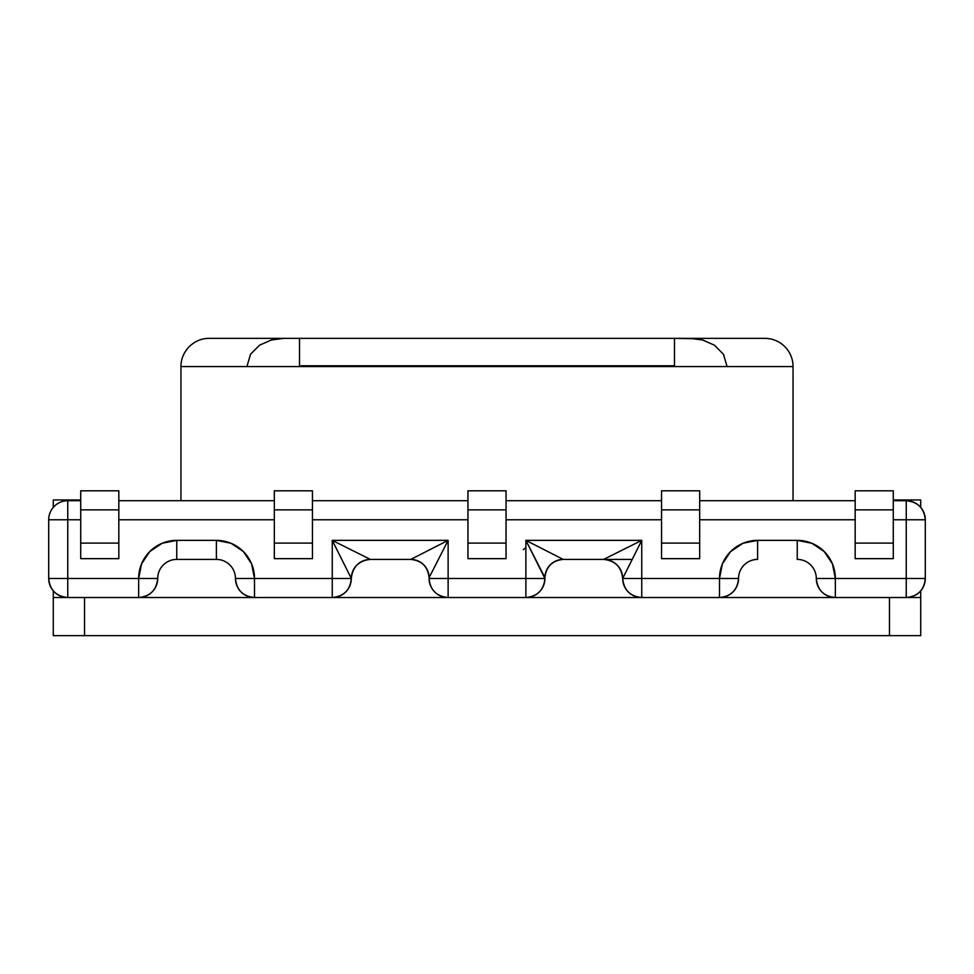 <?xml version="1.0" encoding="UTF-8"?>
<svg xmlns="http://www.w3.org/2000/svg" width="974" height="974" viewBox="0 0 974 974"><rect width="100%" height="100%" fill="white"/><g stroke="black" fill="none" stroke-linecap="round" stroke-linejoin="round"><path stroke-width="1.46" d="M702.4 339.914L714.429 345.173L723.487 354.293L727.079 366.565L793.043 366.565A28.209 28.209 0 0 0 764.846 338.355L674.495 338.355L674.495 365.798L674.495 338.355L299.505 338.355L299.505 365.798L299.505 338.355L674.495 338.355L674.495 366.565L674.495 338.355L696.361 338.757M284.091 338.355L299.505 338.355L299.505 366.565L299.505 338.355L209.154 338.355L284.091 338.355L271.356 339.987L259.583 345.161L250.525 354.268L246.921 366.565L180.957 366.565L180.957 500.721L180.957 366.565L727.079 366.565L723.487 354.293L714.429 345.173L702.668 339.987L689.909 338.355L764.846 338.355A28.209 28.209 0 0 1 793.043 366.565L793.043 500.721L793.043 366.565L246.921 366.565L250.525 354.268L259.583 345.161L271.356 339.987L277.7 338.757M641.744 578.471L719.494 578.471L722.391 563.885L730.658 551.515L743.016 543.261L757.602 540.363L797.243 540.363L811.829 543.261L824.187 551.515L832.453 563.885L835.351 578.471L906.246 578.471L906.246 519.775L893.28 519.775L906.246 519.775L906.246 578.471L835.351 578.471L835.351 597.525L835.351 578.471A38.108 38.108 0 0 0 797.243 540.363L757.602 540.363A38.108 38.108 0 0 0 719.494 578.471L719.494 597.525A19.054 19.054 0 0 0 738.548 578.471A19.054 19.054 0 0 1 719.494 597.525C731.06 596.392 737.415 590.049 738.548 578.471L641.744 578.471L641.744 597.525A19.054 19.054 0 0 1 622.678 578.471A19.054 19.054 0 0 0 641.744 597.525L641.744 578.471L622.678 578.471L641.744 578.471L641.744 540.363L641.744 578.471M855.172 519.775L699.673 519.775L855.172 519.775M661.553 519.775L506.054 519.775L661.553 519.775M467.946 519.775L312.447 519.775L467.946 519.775M274.327 519.775L118.828 519.775L274.327 519.775M235.452 578.471A19.054 19.054 0 0 0 216.398 559.417L216.398 540.363L176.757 540.363A38.108 38.108 0 0 0 138.649 578.471L138.649 597.525A19.054 19.054 0 0 0 157.703 578.471A19.054 19.054 0 0 1 138.649 597.525L138.649 578.471L67.754 578.471L67.754 597.525A19.054 19.054 0 0 1 48.7 578.471L48.7 519.775A19.054 19.054 0 0 1 67.754 500.721L80.72 500.721L67.754 500.721L67.754 519.775L80.72 519.775L67.754 519.775L67.754 578.471L138.649 578.471L141.547 563.885L149.813 551.515L162.171 543.261L176.757 540.363L216.398 540.363L230.984 543.261L243.342 551.515L251.609 563.885L254.506 578.471L332.256 578.471L332.256 540.363L448.125 540.363L448.125 578.471L525.875 578.471L525.875 540.363L641.744 540.363L622.678 578.471C621.473 566.978 615.118 560.622 603.624 559.417L563.228 559.417L603.624 559.417L641.744 540.363L525.875 540.363L563.228 559.417C552.197 560.574 546.097 566.673 544.929 577.704L525.875 540.363L525.875 578.471L448.125 578.471L448.125 597.525A19.054 19.054 0 0 1 429.071 578.471A19.054 19.054 0 0 0 448.125 597.525L448.125 578.471L429.071 578.471C430.204 590.049 436.547 596.392 448.125 597.525C436.547 596.392 430.204 590.049 429.071 578.471L448.125 578.471L448.125 540.363L332.256 540.363L332.256 578.471L235.452 578.471A19.054 19.054 0 0 0 254.506 597.525A19.054 19.054 0 0 1 235.452 578.471A19.054 19.054 0 0 0 254.506 597.525L254.506 578.471L254.506 597.525C242.94 596.392 236.585 590.049 235.452 578.471A19.054 19.054 0 0 0 216.398 559.417L176.757 559.417L216.398 559.417A19.054 19.054 0 0 1 235.452 578.471L254.506 578.471A38.108 38.108 0 0 0 216.398 540.363L216.398 559.417A19.054 19.054 0 0 1 235.452 578.471C236.585 590.049 242.94 596.392 254.506 597.525M757.602 559.417L757.602 540.363L757.602 559.417A19.054 19.054 0 0 0 738.548 578.471A19.054 19.054 0 0 1 719.494 597.525L719.494 578.471L738.548 578.471A19.054 19.054 0 0 1 757.602 559.417A19.054 19.054 0 0 0 738.548 578.471A19.054 19.054 0 0 1 757.602 559.417L754.704 559.417M606.522 559.417L603.624 559.417L641.744 540.363L622.678 578.471C623.81 590.049 630.166 596.392 641.744 597.525M925.3 519.775L925.3 578.471A19.054 19.054 0 0 1 906.246 597.525A19.054 19.054 0 0 0 925.3 578.471L906.246 578.471L906.246 597.525L906.246 578.471L925.3 578.471L925.3 519.775L906.246 519.775L925.3 519.775C924.168 508.197 917.812 501.853 906.246 500.721A19.054 19.054 0 0 1 925.3 519.775C924.168 508.197 917.812 501.853 906.246 500.721L906.246 519.775L906.246 500.721L893.28 500.721L906.246 500.721M118.828 500.721L274.327 500.721L118.828 500.721M312.447 500.721L467.946 500.721L312.447 500.721M506.054 500.721L661.553 500.721L506.054 500.721M699.673 500.721L855.172 500.721L699.673 500.721M544.929 578.471L544.929 577.704A18.299 18.299 0 0 1 563.228 559.417L525.875 540.363L544.929 578.471A19.054 19.054 0 0 1 525.875 597.525A19.054 19.054 0 0 0 544.929 578.471L525.875 578.471L525.875 597.525L525.875 578.471L544.929 578.471A19.054 19.054 0 0 1 525.875 597.525C537.453 596.392 543.796 590.049 544.929 578.471M410.772 559.417L370.339 559.417L410.772 559.417L448.125 540.363L429.071 577.704C427.903 566.673 421.803 560.574 410.772 559.417A18.299 18.299 0 0 1 429.071 577.704L448.125 540.363L410.772 559.417M467.946 558.65L506.054 558.65L506.054 490.811L467.946 490.811L467.946 509.865L506.054 509.865L506.054 490.811L467.946 490.811L467.946 509.865L506.054 509.865L506.054 543.102L467.946 543.102L467.946 509.865L467.946 558.65L506.054 558.65L506.054 543.102L467.946 543.102L467.946 558.65M661.553 490.811L661.553 558.65L699.673 558.65L699.673 490.811L661.553 490.811L661.553 509.865L699.673 509.865L699.673 490.811L661.553 490.811M855.172 490.811L855.172 558.65L893.28 558.65L893.28 490.811L855.172 490.811L855.172 509.865L893.28 509.865L893.28 490.811L855.172 490.811M855.172 509.865L893.28 509.865L893.28 543.102L855.172 543.102L855.172 509.865M661.553 509.865L699.673 509.865L699.673 543.102L661.553 543.102L661.553 509.865M893.28 543.102L855.172 543.102L855.172 558.65L893.28 558.65L893.28 543.102M699.673 543.102L661.553 543.102L661.553 558.65L699.673 558.65L699.673 543.102M906.246 597.525C917.812 596.392 924.168 590.049 925.3 578.471A19.054 19.054 0 0 1 906.246 597.525M351.322 578.471C352.515 566.965 358.87 560.61 370.376 559.417L332.256 540.363L351.322 578.471A19.054 19.054 0 0 1 332.256 597.525L332.256 578.471L332.256 597.525C343.834 596.392 350.19 590.049 351.322 578.471L332.256 578.471L351.322 578.471L332.256 540.363L370.376 559.417C358.882 560.622 352.527 566.978 351.322 578.471A19.054 19.054 0 0 1 370.376 559.417L367.527 559.624M312.447 558.65L312.447 490.811L274.327 490.811L274.327 558.65L312.447 558.65L312.447 543.102L274.327 543.102L274.327 509.865L312.447 509.865L312.447 490.811L274.327 490.811L274.327 509.865L312.447 509.865L312.447 543.102L274.327 543.102L274.327 558.65L312.447 558.65M118.828 558.65L118.828 490.811L80.72 490.811L80.72 558.65L118.828 558.65L118.828 543.102L80.72 543.102L80.72 509.865L118.828 509.865L118.828 490.811L80.72 490.811L80.72 509.865L118.828 509.865L118.828 543.102L80.72 543.102L80.72 558.65L118.828 558.65M48.7 578.471C49.832 590.049 56.188 596.392 67.754 597.525L67.754 578.471L48.7 578.471L67.754 578.471L67.754 519.775L48.7 519.775L48.7 578.471M67.754 500.721A19.054 19.054 0 0 0 48.7 519.775L67.754 519.775L67.754 500.721M523.282 549.713L525.875 547.571M603.624 559.417A19.054 19.054 0 0 1 622.678 578.471C621.485 566.965 615.13 560.61 603.624 559.417L632.211 559.417M797.243 559.417L797.243 540.363L797.243 559.417A19.054 19.054 0 0 1 816.297 578.471L835.351 578.471L816.297 578.471C817.429 590.049 823.773 596.392 835.351 597.525A19.054 19.054 0 0 1 816.297 578.471A19.054 19.054 0 0 0 797.243 559.417M176.757 540.363L176.757 559.417L176.757 540.363A38.108 38.108 0 0 0 141.559 563.849M157.703 578.471A19.054 19.054 0 0 1 176.757 559.417A19.054 19.054 0 0 0 157.703 578.471L138.649 578.471L157.703 578.471C156.571 590.049 150.227 596.392 138.649 597.525C150.227 596.392 156.571 590.049 157.703 578.471M220.209 540.546L216.398 540.363A38.108 38.108 0 0 1 220.209 540.546M149.813 551.515L141.547 563.885M811.829 543.261L797.243 540.363M757.602 540.363L753.791 540.546A38.108 38.108 0 0 1 757.602 540.363M797.268 540.363A38.108 38.108 0 0 1 811.792 543.249M811.866 543.273A38.108 38.108 0 0 1 824.15 551.479M824.223 551.564A38.108 38.108 0 0 1 832.429 563.836M832.478 563.946A38.108 38.108 0 0 1 835.351 578.471M138.649 578.434A38.108 38.108 0 0 1 141.534 563.922M349.861 365.798L626.927 365.798M674.495 365.798L301.136 365.798M53.278 499.954L80.72 499.954L53.278 499.954L53.278 507.393L53.278 499.954M53.278 590.853L53.278 597.525L920.722 597.525L920.722 590.853L920.722 635.645L889.469 635.645L889.469 597.525L84.531 597.525L84.531 635.645L889.469 635.645L53.278 635.645L84.531 635.645L84.531 597.525L53.278 597.525L53.278 635.645L53.278 590.853M893.28 499.954L920.722 499.954L893.28 499.954M920.722 507.393L920.722 499.954L920.722 507.393M889.469 597.525L889.469 635.645L920.722 635.645L920.722 597.525L889.469 597.525M180.957 366.565C180.921 359.199 183.672 352.551 189.212 346.622C195.141 341.083 201.788 338.331 209.154 338.355M363.424 560.732L359.467 562.838M354.743 567.562L352.637 571.519M610.576 560.732L614.533 562.838M619.257 567.562L621.363 571.519M622.471 575.622L622.678 578.276"/></g></svg>
